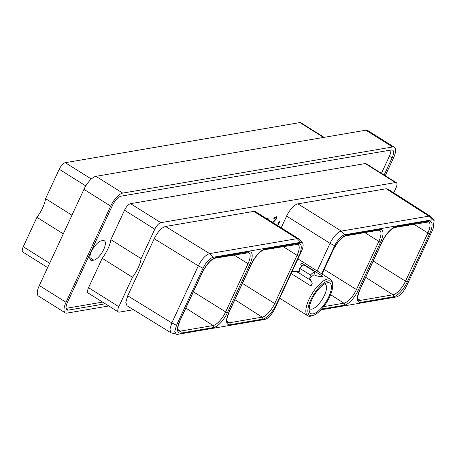 <?xml version="1.0" encoding="UTF-8"?>
<svg xmlns="http://www.w3.org/2000/svg" width="457" height="457" viewBox="0 0 457 457"><rect width="100%" height="100%" fill="white"/><g stroke="black" fill="none" stroke-linecap="round" stroke-linejoin="round"><path stroke-width="0.69" d="M108.772 305.967L66.996 313.102A13.756 5.176 122.1 0 1 65.214 312.834A13.756 5.176 122.1 0 1 66.042 302.294L110.68 206.13A13.756 5.176 122.1 0 1 122.699 193.1L392.614 146.977A13.756 5.176 122.1 0 1 394.397 147.245A13.756 5.176 122.1 0 1 393.568 157.791L385.245 175.717M384.131 175.02L392.06 157.939A10.134 3.816 122.1 0 0 392.672 150.17A10.134 3.816 122.1 0 0 391.358 149.97L121.151 196.144A10.134 3.816 122.1 0 0 112.296 205.741L67.545 302.146A10.134 3.816 122.1 0 0 66.939 309.915A10.134 3.816 122.1 0 0 68.247 310.114L105.293 303.785M65.214 312.834L38.485 296.062A13.756 5.176 -57.9 0 1 39.313 285.516L83.951 189.352A13.756 5.176 -57.9 0 1 95.97 176.328L365.886 130.205A13.756 5.176 -57.9 0 1 367.668 130.474L394.397 147.245M381.458 173.34L389.387 156.254A10.134 3.816 122.1 0 0 390.844 150.062M66.088 308.344L102.619 302.1M101.317 240.85A11.294 4.25 122.1 0 0 92.245 249.95A11.294 4.25 122.1 0 0 90.766 260.204A11.294 4.25 122.1 0 0 92.228 260.421L93.839 260.147A11.294 4.25 122.1 0 0 102.905 251.047A11.294 4.25 122.1 0 0 104.385 240.793A11.294 4.25 122.1 0 0 102.922 240.571L101.317 240.85M118.403 312.011L88.144 293.017A6.929 2.605 -57.9 0 1 88.555 287.704L102.214 258.291A20.371 7.666 122.1 0 0 110.868 239.645L124.521 210.226A6.929 2.605 -57.9 0 1 130.576 203.668L365.217 163.572A6.929 2.605 -57.9 0 1 366.114 163.709L396.373 182.703A6.929 2.605 122.1 0 0 395.476 182.566L160.835 222.662A6.929 2.605 122.1 0 0 154.786 229.225L141.127 258.639A20.371 7.666 122.1 0 1 132.473 277.285L118.82 306.698A6.929 2.605 122.1 0 0 118.403 312.011A6.929 2.605 122.1 0 0 119.3 312.148L133.484 309.72M393.74 192.797L395.956 188.01A6.929 2.605 122.1 0 0 396.373 182.703M281.181 227.797L286.613 216.087A12.933 4.867 -57.9 0 1 297.918 203.839L386.154 188.758L387.844 189.021L430.58 216.39L428.9 216.132L341.339 231.093A12.933 4.867 122.1 0 0 330.04 243.347L317.209 270.978M171.055 332.845L126.96 305.704L125.818 302.403L127.726 295.788L154.215 238.714C157.734 231.756 161.498 227.672 165.52 226.461L253.755 211.385A12.933 4.867 -57.9 0 1 255.429 211.637L298.855 238.891A12.933 4.867 122.1 0 0 297.181 238.64L209.62 253.601C205.604 254.909 201.84 258.993 198.321 265.854L171.826 322.928L169.941 329.274L171.055 332.845L177.247 334.41L264.809 319.449A11.574 4.353 122.1 0 0 274.925 308.486L301.414 251.413A11.574 4.353 122.1 0 0 302.477 242.85A11.574 4.353 122.1 0 0 300.615 242.313L213.053 257.28C209.472 258.485 206.118 262.135 202.999 268.23L176.505 325.304L174.791 331.399L176.265 334.375M277.839 225.707L279.764 221.559L278.307 222.81L277.827 223.844L278.884 222.61L277.536 225.512M272.943 222.633L276.205 219.171L276.925 217.612L276.696 216.789L275.245 217.035L274.137 218.092L273.829 218.623L274.177 218.566L275.879 217.366L276.251 217.463L276.314 218.257L272.652 222.445M268.008 219.531L267.916 218.286L266.482 218.577M266.985 218.892L267.671 219.32M102.214 258.291L132.473 277.285M110.868 239.645L141.127 258.639M320.86 309.869L396.527 296.941C400.115 295.736 403.462 292.086 406.581 285.991L433.076 228.917L434.15 220.377L432.333 219.806L344.772 234.772A11.574 4.353 122.1 0 0 334.661 245.735L321.648 273.76M434.15 220.377L430.58 216.39M386.154 188.758L428.9 216.132L432.333 219.806M302.477 242.85L299.261 239.24A12.933 4.867 122.1 0 0 298.855 238.891M213.053 257.28L209.62 253.601L165.52 226.461M71.949 215.218L45.574 198.664L59.233 169.244A6.929 2.605 -57.9 0 1 65.282 162.686L299.923 122.59A6.929 2.605 -57.9 0 1 300.82 122.722L324.11 137.34M45.574 198.664A20.371 7.666 -57.9 0 1 36.92 217.304L23.267 246.723L49.636 263.278M47.637 267.591L22.85 252.03A6.929 2.605 -57.9 0 1 23.267 246.723M63.294 233.858L36.92 217.304M276.251 217.463L275.879 217.366M275.525 217.429L275.085 217.155M274.994 217.675L274.691 217.486M276.885 217.046L276.394 216.738M276.925 217.612L276.348 216.732M276.719 218.223L276.342 217.983M276.296 217.566L276.394 217.281M276.582 218.526L276.274 218.337M276.205 219.171L275.897 218.977M275.822 219.668L275.514 219.474M267.562 218.949L267.191 218.852M268.105 218.543L267.648 218.257M268.15 219.114L267.574 218.252M301.614 266.551L300.769 264.203L301.706 263.083A6.729 4.679 9 0 0 300.752 264.586M332.627 284.38L332.388 282.689A21.502 8.089 -57.9 0 0 330.588 279.376A21.502 8.089 -57.9 0 0 327.806 278.953A21.502 8.089 122.1 0 0 310.549 296.285A21.502 8.089 122.1 0 0 307.727 315.793A21.502 8.089 122.1 0 0 310.509 316.215A21.502 8.089 -57.9 0 0 311.497 315.97L313.119 315.456A20.074 7.552 -57.9 0 1 312.2 315.678A20.074 7.552 122.1 0 1 310.811 299.906A20.074 7.552 122.1 0 1 328.349 280.889A20.074 7.552 -57.9 0 1 332.627 284.38A20.074 7.552 -57.9 0 1 326.675 302.3A20.074 7.552 -57.9 0 1 313.119 315.456M309.875 278.204A21.502 8.089 -57.9 0 1 314.033 274.771L314.536 271.589L303.825 264.86A25.935 9.757 -57.9 0 0 299.666 268.299L299.015 272.96L309.566 279.587L310.377 275.023L299.666 268.299M309.795 278.153L312.251 283.14L311.034 286.031L291.143 273.543M292.309 271.03L299.244 271.532M313.953 274.72C317.244 276.336 320.191 276.868 322.796 276.319L301.706 263.083M309.2 308.241A14.504 5.455 122.1 0 0 309.84 308.858A14.504 5.455 122.1 0 0 311.72 309.143A14.504 5.455 122.1 0 0 323.356 297.456A14.504 5.455 122.1 0 0 325.264 284.288A14.504 5.455 122.1 0 0 324.424 283.986M313.045 313.862A17.977 6.764 122.1 0 0 328.754 296.839A17.977 6.764 122.1 0 0 327.509 282.712A17.977 6.764 122.1 0 0 326.686 282.912A17.977 6.764 122.1 0 0 314.547 294.691A17.977 6.764 122.1 0 0 309.218 310.737A17.977 6.764 122.1 0 0 313.045 313.862M310.377 275.023A25.935 9.757 -57.9 0 1 314.536 271.589M312.148 283.637A6.729 4.679 9 0 0 309.566 279.587M299.015 272.96A6.729 4.679 9 0 0 291.909 271.898M39.313 285.516L66.042 302.294M365.886 130.205L392.614 146.977M95.97 176.328L122.699 193.1M83.951 189.352L110.68 206.13M392.06 157.939L389.387 156.254M68.247 310.114L66.191 308.818M92.228 260.421L89.932 258.982M93.839 260.147L89.772 257.594M118.82 306.698L88.555 287.704M154.786 229.225L124.521 210.226M160.835 222.662L130.576 203.668M365.217 163.572L395.476 182.566M286.613 216.087L330.04 243.347L334.661 245.735M382.098 241.713A15.852 5.964 -57.9 0 1 395.951 226.695L428.62 221.114A15.852 5.964 -57.9 0 1 429.717 233.573L407.347 281.775A15.852 5.964 -57.9 0 1 393.488 296.787L360.824 302.374A15.852 5.964 -57.9 0 1 359.722 289.909L382.098 241.713A1.468 0.434 24.9 0 0 382.275 241.604C386.662 233.401 390.918 228.671 395.048 227.42L428.735 221.936A14.384 5.41 -57.9 0 1 427.883 232.973L405.513 281.175A14.384 5.41 -57.9 0 1 392.94 294.799L360.27 300.386A14.384 5.41 -57.9 0 1 358.391 300.095L357.774 298.872C357.066 298.724 357.774 295.702 359.899 289.807L382.275 241.604M321.962 273.96L333.044 250.093A15.852 5.964 -57.9 0 1 346.897 235.075L379.567 229.494A15.852 5.964 -57.9 0 1 380.664 241.953L358.294 290.155A15.852 5.964 -57.9 0 1 344.441 305.173L321.597 309.075M344.772 234.772L341.339 231.093L297.918 203.839M395.951 226.695A1.468 1.291 80.3 0 1 395.048 227.42M428.62 221.114A1.468 1.291 80.3 0 1 427.718 221.834M429.717 233.573A1.468 0.434 -155.1 0 1 427.883 232.973L413.825 224.21M407.347 281.775A1.468 0.434 -155.1 0 1 405.513 281.175L373.243 261.067M393.488 296.787A1.468 1.291 -99.7 0 0 392.94 294.799L365.691 277.336M360.824 302.374A1.468 1.291 -99.7 0 0 360.27 300.386L357.757 298.775M324.19 269.447L356.46 289.561A14.384 5.41 -57.9 0 1 343.887 303.185L323.63 306.647M330.611 294.674L343.887 303.185A1.468 1.291 -99.7 0 1 344.441 305.173M358.294 290.155A1.468 0.434 -155.1 0 1 356.46 289.561L378.836 241.359A14.384 5.41 -57.9 0 0 379.681 230.322L378.664 230.219A1.468 1.291 80.3 0 0 379.567 229.494M333.044 250.093A1.468 0.434 24.9 0 0 333.222 249.985C337.609 241.782 341.865 237.052 345.995 235.801L378.664 230.219M346.897 235.075A1.468 1.291 80.3 0 1 345.995 235.801M380.664 241.953A1.468 0.434 -155.1 0 1 378.836 241.359L364.772 232.59M276.536 304.128A15.852 5.964 -57.9 0 1 262.684 319.14L230.014 324.727A15.852 5.964 -57.9 0 1 228.917 312.262L251.287 264.06A15.852 5.964 -57.9 0 1 265.146 249.048L297.81 243.467A15.852 5.964 -57.9 0 1 298.912 255.926L276.536 304.128A1.468 0.434 -155.1 0 1 274.703 303.528A14.384 5.41 -57.9 0 1 262.135 317.152L229.465 322.739A14.384 5.41 -57.9 0 1 227.586 322.442L226.969 321.225C226.261 321.077 226.969 318.055 229.094 312.16L251.47 263.957C255.851 255.749 260.107 251.024 264.237 249.773L297.924 244.289A14.384 5.41 -57.9 0 1 297.079 255.326L274.703 303.528L242.439 283.42M234.887 299.689L262.135 317.152A1.468 1.291 -99.7 0 1 262.684 319.14M227.483 312.508A15.852 5.964 -57.9 0 1 213.63 327.526L180.961 333.107A15.852 5.964 -57.9 0 1 179.864 320.648L202.24 272.446A15.852 5.964 -57.9 0 1 216.092 257.428L248.762 251.847A15.852 5.964 -57.9 0 1 249.859 264.306L227.483 312.508A1.468 0.434 -155.1 0 1 225.649 311.908A14.384 5.41 -57.9 0 1 213.082 325.538L180.412 331.119A14.384 5.41 -57.9 0 1 178.533 330.828L177.916 329.606C177.207 329.457 177.916 326.435 180.041 320.54L202.417 272.338C206.798 264.135 211.06 259.405 215.184 258.154L248.871 252.675A14.384 5.41 -57.9 0 1 248.025 263.712L225.649 311.908L193.385 291.8M253.755 211.385L297.181 238.64L300.615 242.313M154.215 238.714L198.321 265.854L202.999 268.23M176.505 325.304L171.826 322.928L127.726 295.788M265.146 249.048A1.468 1.291 80.3 0 1 264.237 249.773M297.81 243.467A1.468 1.291 80.3 0 1 296.907 244.187M298.912 255.926A1.468 0.434 -155.1 0 1 297.079 255.326L283.014 246.563M230.014 324.727A1.468 1.291 -99.7 0 0 229.465 322.739L226.952 321.128M213.63 327.526A1.468 1.291 -99.7 0 0 213.082 325.538L185.833 308.069M180.961 333.107A1.468 1.291 -99.7 0 0 180.412 331.119L177.899 329.508M216.092 257.428A1.468 1.291 80.3 0 1 215.184 258.154M248.762 251.847A1.468 1.291 80.3 0 1 247.854 252.572M249.859 264.306A1.468 0.434 -155.1 0 1 248.025 263.712L233.961 254.943M59.233 169.244L85.79 185.919M65.282 162.686L91.337 179.035M299.923 122.59L323.573 137.431M322.065 274.023L333.222 249.985M307.727 315.793L279.695 298.198M330.588 279.376L297.947 258.885"/></g></svg>

